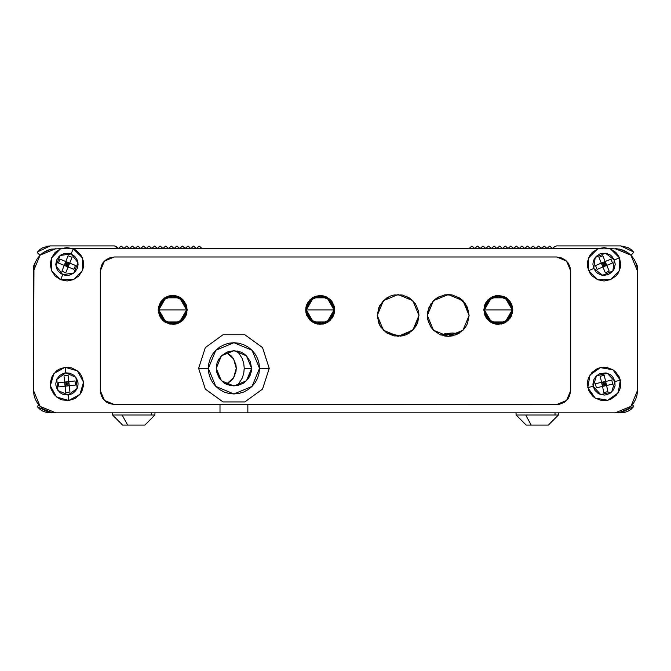 <?xml version="1.0" encoding="UTF-8"?>
<svg xmlns="http://www.w3.org/2000/svg" width="671" height="671" viewBox="0 0 671 671"><rect width="100%" height="100%" fill="white"/><g stroke="black" fill="none" stroke-linecap="round" stroke-linejoin="round"><path stroke-width="1.01" d="M631.059 409.302L633.768 406.433L620.985 412.866L620.18 412.296L620.985 412.866L624.575 412.422L627.981 411.222L631.05 409.31L633.726 406.215M633.768 252.321L631.025 255.29L633.768 252.321L631.008 249.411L627.88 247.482L620.75 245.888L633.642 251.969M182.437 246.123L179.652 248.438L176.876 246.123L174.091 248.438L171.306 246.123L168.522 248.438L165.737 246.123L162.961 248.438L160.176 246.123L157.391 248.438L154.607 246.123L151.822 248.438L149.046 246.123L146.261 248.438L143.477 246.123L140.692 248.438L137.907 246.123L135.131 248.438L132.346 246.123L129.562 248.438L126.567 246.165L123.992 248.438L121.216 246.123L118.431 248.438L114.498 245.888L50.25 245.888L43.12 247.482L39.992 249.411L37.232 252.346L39.975 255.29L37.4 252.715L37.358 251.969L50.25 245.888L114.498 245.888L116.46 246.702L118.037 248.278L118.826 248.278L120.822 246.282L121.61 246.282L123.598 248.278L124.387 248.278L126.383 246.282L127.171 246.282L129.167 248.278L129.956 248.278L131.952 246.282L132.741 246.282L134.737 248.278L135.525 248.278L137.513 246.282L138.301 246.282L140.298 248.278L141.086 248.278L143.082 246.282L143.871 246.282L145.867 248.278L146.655 248.278L148.652 246.282L149.44 246.282L151.428 248.278L152.216 248.278L154.213 246.282L155.001 246.282L156.997 248.278L157.786 248.278L159.782 246.282L160.57 246.282L162.567 248.278L163.347 248.278L165.343 246.282L166.131 246.282L168.127 248.278L168.916 248.278L170.912 246.282L171.701 246.282L173.697 248.278L174.485 248.278L176.481 246.282L177.261 246.282L179.258 248.278L180.046 248.278L182.042 246.282L185.615 248.278L187.612 246.282L188.4 246.282L190.396 248.278L191.176 248.278L193.173 246.282L193.961 246.282L195.957 248.278L196.746 248.278L198.742 246.282L199.53 246.282L202.147 248.673L199.136 246.123L196.746 248.278L195.957 248.278L196.569 248.396M469.063 248.631L471.864 246.123L468.853 248.673M554.54 246.702L552.568 248.438L549.574 246.165L547.008 248.438L544.223 246.123L541.438 248.438L538.654 246.123L535.869 248.438L533.093 246.123L530.308 248.438L527.523 246.123L524.739 248.438L521.954 246.123L519.178 248.438L516.393 246.123L513.609 248.438L510.824 246.123L508.039 248.438L505.263 246.123L502.478 248.438L499.694 246.123L496.909 248.438L494.124 246.123L491.348 248.438L488.563 246.123L485.779 248.438L482.994 246.123L480.21 248.438L477.433 246.123L474.649 248.438L472.258 246.282L474.254 248.278L475.043 248.278L477.039 246.282L477.827 246.282L479.824 248.278L480.604 248.278L482.6 246.282L483.388 246.282L485.385 248.278L486.173 248.278L488.169 246.282L488.958 246.282L490.954 248.278L491.742 248.278L493.739 246.282L494.519 246.282L496.515 248.278L497.303 248.278L499.299 246.282L500.088 246.282L502.084 248.278L502.873 248.278L504.869 246.282L505.657 246.282L507.653 248.278L508.433 248.278L510.43 246.282L511.218 246.282L513.214 248.278L514.003 248.278L515.999 246.282L516.787 246.282L518.784 248.278L519.572 248.278L521.56 246.282L522.348 246.282L524.345 248.278L525.133 248.278L527.129 246.282L527.918 246.282L529.914 248.278L530.702 248.278L532.699 246.282L533.487 246.282L535.475 248.278L536.263 248.278L538.259 246.282L539.048 246.282L541.044 248.278L544.617 246.282L546.613 248.278L547.402 248.278L549.39 246.282L550.178 246.282L552.174 248.278L552.963 248.278L554.54 246.702L556.502 245.888L620.75 245.888L556.502 245.888L554.54 246.702L556.502 245.888M635.546 261.933L637.45 268.157L637.45 279.43L637.45 268.157L637.073 265.271L635.546 261.925M637.45 390.597L637.022 394.942L635.756 399.119L633.701 402.969L630.933 406.349L627.553 409.117L623.703 411.172L619.526 412.439L615.19 412.866L55.81 412.866L247.834 412.866L247.834 404.521L247.834 412.866L615.19 412.866L630.933 406.349L637.45 390.606L637.45 270.933L637.45 390.606L637.45 270.933L637.022 266.588L635.756 262.42L633.709 258.578L630.933 255.19L627.553 252.422L630.933 255.19M632.35 404.781L633.6 406.039L632.35 404.781M37.266 406.609L39.95 409.31L43.019 411.222L46.425 412.422L50.015 412.866L50.82 412.296L50.015 412.866L37.358 406.785L38.65 404.781L37.266 406.609L39.941 409.302M33.55 279.43L33.55 268.157L35.454 261.933L33.927 265.271L33.55 268.157L33.55 279.43M195.957 248.278L193.567 246.123L191.176 248.278L190.396 248.278L191 248.396M190.396 248.278L188.006 246.123L185.221 248.438M174.301 248.396L173.873 248.396M165.737 246.123L165.343 246.282M160.176 246.123L159.782 246.282M157.601 248.396L156.997 248.278M152.04 248.396L151.428 248.278M149.44 246.282L149.046 246.123M146.261 248.438L145.867 248.278M143.871 246.282L143.477 246.123M135.341 248.396L134.913 248.396M129.771 248.396L129.352 248.396M126.777 246.123L126.383 246.282M121.216 246.123L120.822 246.282M118.641 248.396L118.037 248.278M116.46 246.702L115.563 246.098M50.25 245.888L46.601 246.291M220.004 412.866L220.004 404.521L220.004 412.866L55.81 412.866L51.474 412.439L47.297 411.172L43.447 409.117L40.067 406.349L37.299 402.969L35.244 399.119L33.978 394.942L33.55 390.606L33.978 266.588L35.244 262.42L37.299 258.57L40.067 255.19L43.447 252.422L47.297 250.367L51.474 249.1L60.952 248.673M552.787 248.396L552.174 248.278M550.178 246.282L549.784 246.123M547.008 248.438L546.613 248.278M544.617 246.282L544.223 246.123M541.648 248.396L541.229 248.396M536.087 248.396L535.659 248.396M527.523 246.123L527.129 246.282M521.954 246.123L521.56 246.282M519.388 248.396L518.784 248.278M513.818 248.396L513.214 248.278M511.218 246.282L510.824 246.123M505.657 246.282L505.263 246.123M497.127 248.396L496.699 248.396M491.558 248.396L491.13 248.396M488.563 246.123L488.169 246.282M482.994 246.123L482.6 246.282M480.428 248.396L479.824 248.278M474.858 248.396L474.254 248.278M188.4 246.282L188.006 246.123M182.831 246.282L184.827 248.278M159.329 315.437L158.23 309.893L165.46 297.362L179.937 297.362L187.167 309.893L186.077 315.412L187.167 309.893L179.937 322.432L165.46 322.432L158.23 309.893L162.466 320.126L159.329 315.437L158.23 309.893L158.507 307.075L160.663 301.858L164.252 298.142L167.163 296.523L169.872 295.701L175.517 295.701L178.234 296.523L182.931 299.66L186.068 304.357L186.89 307.075L186.89 312.72L184.735 317.928L178.234 323.271L169.88 324.093L162.466 320.134L174.108 324.303L184.726 317.945L186.06 315.454L182.931 320.126L180.734 321.929L176.23 323.934M72.938 248.673L598.062 248.673M610.048 248.673L619.526 249.1L623.703 250.367L627.553 252.422M415.475 303.871L418.587 311.394L418.989 315.462L412.875 330.224L398.113 336.339L383.359 330.224L377.245 315.462L378.83 307.477L383.359 300.7L390.128 296.179L394.045 294.988L402.189 294.988L409.713 298.109L415.475 303.871L418.587 311.394L418.989 315.462L417.396 323.447L412.875 330.224L406.106 334.745L402.189 335.936L394.045 335.936L386.53 332.824L400.847 336.154L413.814 329.218L418.989 315.462L417.714 322.642M418.587 311.394L418.444 310.723M386.53 298.1L390.128 296.179L386.244 298.293M459.794 332.824L456.196 334.745L462.965 330.224L456.196 334.745L448.211 336.339L440.218 334.745L433.449 330.224L430.857 327.062L428.023 320.772M462.965 330.224L465.565 327.062L462.965 330.224M328.236 321.929L330.417 320.142L323.019 324.093L317.375 324.093L312.158 321.929L309.96 320.126L306.823 315.437L306.001 312.745L312.158 321.937L323.019 324.093L325.729 323.263L328.236 321.929L325.729 323.263L328.236 321.929L332.229 317.937L333.562 315.437L334.661 309.893L327.431 322.432L312.954 322.432L305.724 309.893L306.823 304.357L309.96 299.66L314.657 296.523L320.193 295.425L325.729 296.523L330.426 299.66L332.229 301.858L334.384 307.075L334.384 312.72L332.229 317.937M501.128 324.093L503.837 323.263L498.301 324.37L492.766 323.263L490.266 321.929L486.274 317.937L496.892 324.303L508.534 320.134M506.345 297.865L510.337 301.858L511.671 304.357L512.77 309.893L511.671 315.437L512.77 309.893L505.54 322.432L491.063 322.432L483.833 309.893L484.932 304.357L488.069 299.66L492.766 296.523L498.301 295.425L503.837 296.523L506.345 297.865L509.935 301.296M484.11 307.075L484.932 304.357L488.043 299.685L492.766 296.523M51.474 412.439L55.81 412.866L51.474 412.439L55.81 412.866L40.067 406.349L33.55 390.606L33.55 270.933L40.067 255.19L55.81 248.673M43.447 409.117L40.092 406.366M40.067 255.19L43.447 252.422M637.45 270.933L630.933 255.19L615.19 248.673L619.526 249.1M630.908 406.366L627.553 409.117M33.55 270.933L33.55 390.606M43.422 252.439L51.491 249.092M51.491 412.439L43.422 409.1M627.578 409.1L619.509 412.439M619.509 249.092L627.578 252.439M607.725 400.21L595.135 398.037L587.762 387.595L589.943 375.005L600.386 367.633L606.894 367.473L612.975 369.805L615.55 371.818L619.316 377.144L620.34 380.247L612.975 369.805L600.386 367.633L589.943 375.005L587.762 387.595L593.198 386.37L596.502 375.743L607.364 373.294L614.913 381.472L620.34 380.247L620.507 386.764L619.643 389.918L616.163 395.42L610.836 399.186L607.733 400.21L601.216 400.377L595.135 398.037L592.552 396.033L588.794 390.707L587.36 384.349L587.603 381.086L588.467 377.932L591.948 372.422L597.274 368.664L600.377 367.633L612.975 369.805L620.34 380.247L614.913 381.472L613.151 377.505L611.726 375.852L610.006 374.51L605.947 372.95L599.538 373.747L595.982 376.255L593.667 379.929L592.929 384.206L593.198 386.37L594.959 390.337L598.104 393.332L600.059 394.313L604.336 395.051L606.5 394.783L610.476 393.021L613.462 389.868L615.022 385.817L614.913 381.472L611.608 392.107L600.746 394.548L593.198 386.37L587.762 387.595L595.135 398.037L607.725 400.21L618.167 392.845L620.34 380.247L618.167 392.845L607.725 400.21M604.051 383.921L603.598 381.891L604.051 383.921L605.628 381.43L601.56 382.344L604.051 383.921L606.089 383.468L604.051 383.921L605.628 381.43L601.56 382.344L606.55 385.498L604.252 375.324L600.184 376.238L602.474 386.421L606.55 385.498L604.252 375.324L600.184 376.238L602.474 386.421L612.657 384.122L611.742 380.054L605.628 381.43L611.742 380.054L612.657 384.122L606.55 385.498L604.051 383.921L604.512 385.959L604.051 383.921L602.474 386.421L603.858 392.527L607.926 391.612L606.55 385.498L607.926 391.612L603.858 392.527L602.474 386.421L604.051 383.921L602.021 384.382L604.051 383.921M595.454 383.72L596.368 387.796L602.474 386.421L596.368 387.796L595.454 383.72L601.56 382.344L595.454 383.72M590.17 254.988L592.241 252.455L597.66 248.832L610.442 248.824L619.476 257.857L619.484 270.639L610.451 279.681L619.484 270.639L619.476 257.857L614.334 259.996L612.891 271.034L602.608 275.295L593.768 268.517L596.183 272.132L597.878 273.516L601.887 275.177L604.059 275.387L608.32 274.54L611.927 272.124L613.311 270.438L614.342 268.509L615.19 264.248L614.334 259.996L611.927 256.381L610.233 254.997L606.223 253.336L601.879 253.336L599.79 253.974L596.183 256.389L593.768 260.004L593.139 262.093L592.921 264.265L593.768 268.517L588.626 270.656L597.668 279.69L610.451 279.681L597.668 279.69L588.626 270.656L588.626 257.874L597.66 248.832L604.051 247.557L610.442 248.824L615.861 252.447L617.932 254.972L619.476 257.857L610.442 248.824L597.66 248.832L588.626 257.874L588.626 270.656L593.768 268.517L595.219 257.479L605.502 253.219L614.334 259.996L619.476 257.857L620.75 264.248L620.432 267.503L617.949 273.525L615.869 276.058L610.459 279.681L604.059 280.956L597.668 279.69L592.25 276.066L590.178 273.542L587.679 267.519L587.36 264.265L587.679 261.011L590.161 254.988M604.051 264.257L603.254 262.327L604.051 264.257L605.183 261.531L601.325 263.124L604.051 264.257L605.98 263.46L604.051 264.257L605.183 261.531L601.325 263.124L606.785 265.389L602.784 255.743L598.926 257.345L602.927 266.983L606.785 265.389L602.784 255.743L598.926 257.345L602.927 266.983L612.564 262.99L610.971 259.132L605.183 261.531L610.971 259.132L612.564 262.99L606.785 265.389L604.051 264.257L604.856 266.186L604.051 264.257L602.927 266.983L605.326 272.77L609.184 271.168L606.785 265.389L609.184 271.168L605.326 272.77L602.927 266.983L604.051 264.257L602.13 265.053L604.051 264.257M595.546 265.523L597.14 269.381L602.927 266.983L597.14 269.381L595.546 265.523L601.325 263.124L595.546 265.523M80.763 254.879L83.296 260.876L83.347 267.394L82.416 270.53L73.449 279.639L60.667 279.732L51.566 270.757L51.474 257.983L55.056 252.539L60.44 248.874L66.823 247.557L73.214 248.782L60.44 248.874L51.474 257.983L51.566 270.757L60.667 279.732L62.764 274.573L55.919 265.791L60.105 255.475L71.134 253.94L73.223 248.782L76.125 250.308L80.755 254.871M66.949 264.257L65.012 263.468L66.949 264.257L65.8 261.539L64.223 265.406L66.949 264.257L67.729 262.319L66.949 264.257L65.8 261.539L64.223 265.406L69.667 263.107L59.996 259.182L58.427 263.049L68.098 266.974L69.667 263.107L59.996 259.182L58.427 263.049L68.098 266.974L72.015 257.303L68.148 255.735L65.8 261.539L68.148 255.735L72.015 257.303L69.667 263.107L66.949 264.257L68.878 265.045L66.949 264.257L68.098 266.974L73.894 269.331L75.462 265.464L69.667 263.107L75.462 265.464L73.894 269.331L68.098 266.974L66.949 264.257L66.161 266.194L66.949 264.257M61.875 271.21L65.741 272.778L68.098 266.974L65.741 272.778L61.875 271.21L64.223 265.406L61.875 271.21M71.134 253.94L69.038 253.319L64.693 253.353L60.692 255.047L59.014 256.439L56.632 260.071L55.81 264.34L56.691 268.593L57.731 270.505L60.826 273.558L64.852 275.194L69.197 275.16L73.198 273.466L74.875 272.074L77.257 268.442L77.878 266.345L78.079 264.173L77.199 259.92L74.758 256.33L71.134 253.94L73.223 248.782L60.44 248.874L51.474 257.983L50.25 264.374L51.566 270.757L55.223 276.15L60.667 279.732L62.764 274.573L73.785 273.038L77.97 262.722L71.134 253.94M82.416 270.53L78.834 275.974L73.449 279.639L67.066 280.956L60.675 279.732L73.449 279.639L82.416 270.53L82.323 257.756L73.223 248.782L82.323 257.756L82.416 270.53M81.753 391.638L79.966 394.372L74.976 398.566L68.761 400.52L79.966 394.372L83.548 382.109L79.966 394.372L68.761 400.52L56.49 396.947L50.35 385.741L50.308 382.47L52.128 376.221L56.205 371.138L58.914 369.285L65.121 367.322L53.923 373.47L50.35 385.741L56.49 396.947L68.761 400.52L68.157 394.993L57.966 390.505L56.758 379.442L65.733 372.858L65.129 367.322L71.621 367.893L77.4 370.904L79.732 373.185L81.585 375.894L83.539 382.101L83.581 385.38L81.761 391.629M66.949 383.921L64.869 384.147L66.949 383.921L64.642 382.076L65.095 386.228L66.949 383.921L66.714 381.849L66.949 383.921L64.642 382.076L65.095 386.228L68.794 381.623L58.419 382.755L58.872 386.907L69.247 385.775L68.794 381.623L64.642 382.076L58.419 382.755L58.872 386.907L69.247 385.775L68.115 375.399L63.963 375.852L64.642 382.076L63.963 375.852L68.115 375.399L68.794 381.623L66.949 383.921L69.021 383.695L66.949 383.921L69.247 385.775L75.471 385.087L75.018 380.943L68.794 381.623L75.018 380.943L75.471 385.087L69.247 385.775L66.949 383.921L67.175 386.001L66.949 383.921M65.783 392.451L69.927 391.998L69.247 385.775L69.927 391.998L65.783 392.451L65.095 386.228L65.783 392.451M59.241 398.733L62.269 399.95L68.761 400.52L68.157 394.993L77.131 388.408L75.924 377.345L65.733 372.858L63.602 373.302L59.794 375.399L57.069 378.78L55.852 382.956L55.878 385.137L57.186 389.281L59.979 392.602L61.807 393.793L63.829 394.607L68.157 394.993L72.3 393.684L75.63 390.891L77.635 387.041L78.037 384.894L78.012 382.713L76.704 378.57L73.911 375.24L70.061 373.235L65.733 372.858L65.129 367.322L53.923 373.47L50.35 385.741L51.021 388.945L54.15 394.657L59.233 398.733M83.548 382.109L77.4 370.904L65.129 367.322L77.4 370.904L83.548 382.109M516.116 412.866L516.116 414.98L526.131 425.112L548.324 425.112M548.392 425.112L558.415 414.98L548.383 425.112L531.172 425.112L525.695 414.98L531.172 425.112L526.198 425.112M558.415 412.866L558.415 414.98L525.695 414.98L558.28 414.98M554.967 412.866L554.967 414.98L554.967 412.866M516.116 414.98L525.695 414.98L516.116 414.98L526.131 425.112M154.758 414.98L122.164 414.98L127.649 425.112L144.802 425.112M154.884 412.866L154.884 414.98L144.869 425.112L154.884 414.98L122.164 414.98L127.649 425.112L122.608 425.112L112.585 414.98L122.164 414.98L112.585 414.98L122.608 425.112M151.445 412.866L151.445 414.98L151.445 412.866M122.676 425.112L144.869 425.112M440.763 334.963L458.628 333.554L452.397 332.992L445.485 333.672L440.763 334.963L458.628 333.554M239.908 354.112L237.484 351.025L242.273 358.54L243.724 363.346L244.219 368.337L251.591 368.337L246.416 380.834L233.919 386.01L221.43 380.834L216.247 368.337L221.43 355.84L233.919 350.665L246.416 355.84L251.591 368.337L250.249 361.577L246.416 355.84L243.741 353.642L240.688 352.015L233.919 350.665L227.159 352.015L221.43 355.84L217.597 361.577L216.59 364.89L216.59 371.784L219.232 378.159L224.106 383.032L230.472 385.674L237.366 385.674L243.741 383.032L248.614 378.159L251.256 371.784L251.591 368.337L244.219 368.337L243.724 373.336L242.273 378.134L237.484 385.649M236.284 368.337L233.575 377.748L226.27 384.265L231.109 380.834L233.307 378.159L235.949 371.784L236.284 368.337L235.949 364.89L233.307 358.524L231.109 355.84L226.27 352.409L233.575 358.926L236.284 368.337M234.942 375.106L233.315 378.15M226.27 352.409L228.434 353.642M198.582 368.337L205.326 347.561L222.998 334.728L244.848 334.728L262.512 347.561L269.264 368.337L259.526 368.337L259.031 373.336L257.58 378.134L255.206 382.562L252.028 386.446L248.144 389.625L243.724 391.99L238.918 393.449L233.919 393.944L228.928 393.449L224.122 391.99L219.702 389.625L215.819 386.446L212.632 382.562L210.266 378.134L208.815 373.336L208.32 368.337L215.819 350.237L233.919 342.738L252.028 350.237L259.526 368.337L269.264 368.337L262.512 347.561L244.848 334.728L222.998 334.728L205.326 347.561L198.582 368.337L208.32 368.337L208.815 363.346L210.266 358.54L212.632 354.112L215.819 350.237L219.702 347.05L224.122 344.684L228.928 343.225L233.919 342.738L238.918 343.225L243.724 344.684L248.144 347.05L252.028 350.237L255.206 354.112L257.58 358.54L259.031 363.346L259.526 368.337L252.028 386.446L233.919 393.944L215.819 386.446L208.32 368.337L198.582 368.337L205.326 389.113L222.998 401.954L244.848 401.954L262.512 389.113L269.264 368.337L262.512 389.113L244.848 401.954L222.998 401.954L205.326 389.113L198.582 368.337M250.249 375.106L248.622 378.15M227.15 384.659L224.106 383.032M217.597 361.568L219.224 358.524M240.696 352.015L243.732 353.642M320.168 295.978L314.867 297.043L310.354 300.054L307.335 304.575L306.278 309.893L313.24 297.849L327.154 297.849L334.108 309.893L306.278 309.893L310.354 319.74L320.193 323.808L330.031 319.74L334.108 309.893L330.031 300.054L320.193 295.978L310.354 300.054L306.278 309.893L334.108 309.893L333.051 304.575L330.031 300.054L325.519 297.043L320.218 295.978M306.278 309.893L313.24 321.946L327.154 321.946L334.108 309.893M306.278 309.901L307.335 315.219L310.354 319.74L314.867 322.751L320.168 323.808M320.218 323.808L325.519 322.751L330.031 319.74L333.051 315.219L334.108 309.901M498.276 295.978L492.975 297.043L488.463 300.054L485.443 304.575L484.387 309.893L491.348 297.849L505.263 297.849L512.216 309.893L484.387 309.893L488.463 319.74L498.301 323.808L508.14 319.74L512.216 309.893L508.14 300.054L498.301 295.978L488.463 300.054L484.387 309.893L512.216 309.893L511.159 304.575L508.14 300.054L503.627 297.043L498.327 295.978M484.387 309.893L491.348 321.946L505.263 321.946L512.216 309.893M484.387 309.901L485.443 315.219L488.463 319.74L492.975 322.751L498.276 323.808M498.327 323.808L503.627 322.751L508.14 319.74L511.159 315.219L512.216 309.901M172.673 295.978L167.373 297.043L162.86 300.054L159.841 304.575L158.784 309.893L165.737 297.849L179.652 297.849L186.613 309.893L158.784 309.893L162.86 319.74L172.699 323.808L182.537 319.74L186.613 309.893L182.537 300.054L172.699 295.978L162.86 300.054L158.784 309.893L186.613 309.893L185.557 304.575L182.537 300.054L178.025 297.043L172.724 295.978M158.784 309.893L165.737 321.946L179.652 321.946L186.613 309.893M158.784 309.901L159.841 315.219L162.86 319.74L167.373 322.751L172.673 323.808M172.724 323.808L178.025 322.751L182.537 319.74L185.557 315.219L186.613 309.901M305.724 309.927L305.993 312.694M386.521 332.816L380.759 327.062L378.83 323.447L377.245 315.462L379.702 325.292L386.513 332.808M462.973 330.216L469.079 315.462L462.965 330.224L448.211 336.339L433.449 330.224L427.335 315.462L433.441 330.207M433.466 330.233L448.203 336.339L444.143 335.936M484.94 315.454L486.274 317.937L484.932 315.437L483.833 309.893L484.923 315.412M562.08 258.083L556.745 257.018L114.255 257.018L108.928 258.083L104.416 261.094L102.688 263.208L101.396 265.607L100.34 270.933L100.34 390.606L101.396 395.924L104.416 400.444L108.928 403.456L114.255 404.521L559.463 404.252L564.479 402.172L566.584 400.444L569.604 395.924L570.66 390.606L570.66 270.933L569.604 265.607L566.584 261.094L562.072 258.083L556.745 257.018L114.255 257.018L104.416 261.094L100.34 270.933L100.34 390.606L104.416 400.444L114.255 404.521L556.745 404.521L566.584 400.444L570.66 390.606L570.66 270.933L566.584 261.094L556.745 257.018L114.255 257.018L108.92 258.083M172.699 324.37L175.517 324.093L169.872 324.093L164.655 321.929L160.663 317.937M512.493 312.72L510.337 317.937L506.345 321.929L503.837 323.263M430.857 327.062L427.737 319.539L427.335 315.462L428.928 307.477L433.449 300.7L436.611 298.109L444.135 294.988L448.211 294.594L452.279 294.988L459.803 298.109L462.965 300.7L467.494 307.477L469.079 315.462L467.494 323.447L465.565 327.062M306.001 312.72L305.724 309.893L312.954 297.362L327.431 297.362L334.661 309.893L333.562 304.357L334.384 307.075M243.724 391.99L238.918 393.449L243.724 391.99M228.928 343.225L233.919 342.738M248.144 347.05L252.028 350.237L248.144 347.05M100.608 393.315L102.688 398.331L106.538 402.181M564.462 402.181L568.312 398.331M570.392 268.224L568.312 263.208L564.462 259.358M106.538 259.358L102.688 263.208M158.507 307.075L160.663 301.858L164.655 297.865M172.699 295.425L178.234 296.523L180.734 297.865L182.931 299.66L186.06 304.34M186.89 312.72L186.068 315.437L182.931 320.126L178.234 323.263M164.655 321.929L162.466 320.126M394.045 294.988L402.189 294.988M417.396 323.447L415.475 327.062M409.713 332.816L406.114 334.745M402.181 335.936L394.045 335.936M495.483 295.701L498.301 295.425M511.671 304.357L512.493 307.075M511.671 315.437L510.337 317.937L506.345 321.929M498.301 324.37L495.483 324.093L490.266 321.929L486.274 317.937M427.737 319.539L427.737 311.394L430.857 303.871M436.611 298.109L440.218 296.179L433.458 300.692M444.135 294.988L452.279 294.988M452.279 335.936L448.22 336.339M330.417 299.66L323.011 295.701L312.166 297.857L306.001 307.075L308.165 301.858M314.657 296.523L320.193 295.425M334.384 312.72L333.562 315.437M320.193 324.37L314.657 323.263M100.34 270.933L100.34 390.606M108.92 403.456L114.255 404.521L556.745 404.521L562.08 403.456M570.66 390.606L570.66 270.933M484.923 304.382L483.833 309.893L491.063 297.362L505.54 297.362L512.77 309.893L507.846 299.023L496.423 295.55L486.274 301.849L484.94 304.34M433.441 300.717L427.335 315.462L433.449 300.7L448.211 294.594L462.965 300.7L469.079 315.462L465.565 303.871L456.196 296.179M386.513 298.117L379.711 305.632L377.245 315.462L383.359 300.7L398.113 294.594L412.875 300.7L418.989 315.462M406.106 296.179L412.866 300.692M305.724 309.868L305.993 307.092M158.23 309.893L163.154 299.023L174.577 295.55L184.726 301.849M186.077 304.382L187.167 309.893M112.585 412.866L112.585 414.98"/></g></svg>
